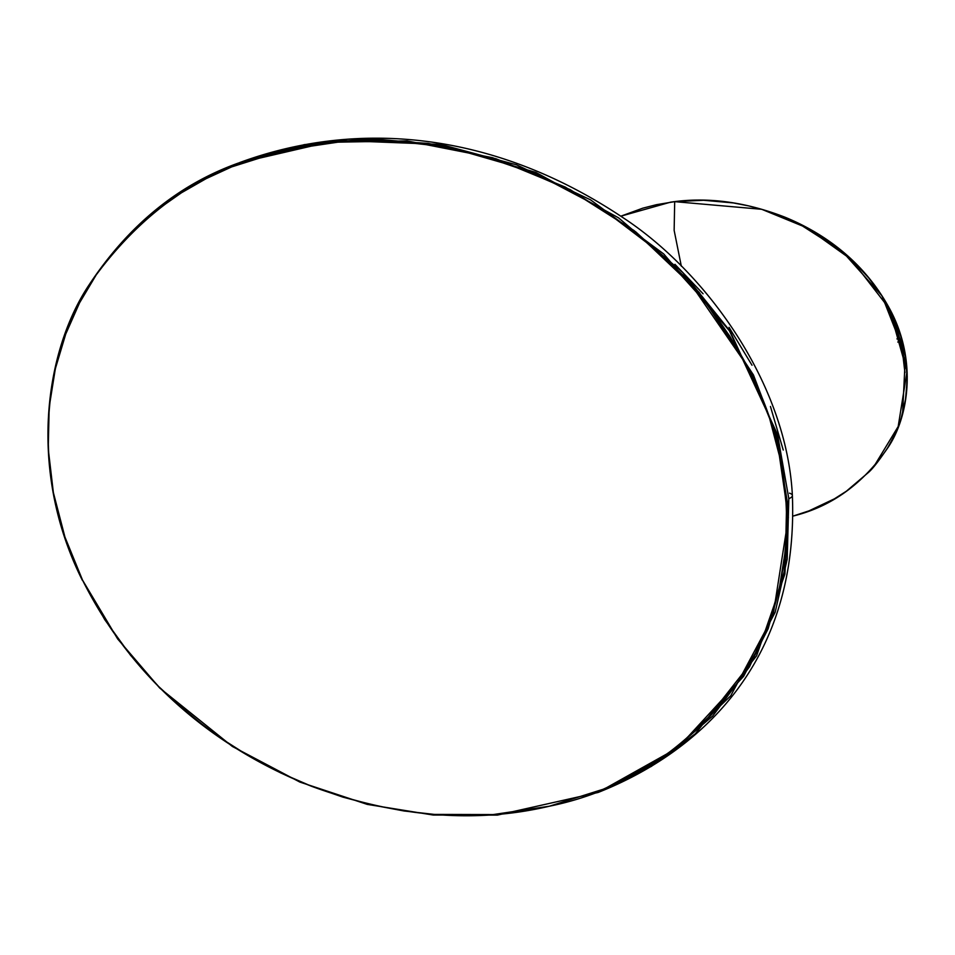 <?xml version="1.0" encoding="UTF-8"?>
<svg xmlns="http://www.w3.org/2000/svg" width="955" height="955" viewBox="0 0 955 955"><rect width="100%" height="100%" fill="white"/><g stroke="black" fill="none" stroke-linecap="round" stroke-linejoin="round"><path stroke-width="1.43" d="M900.171 340.052L904.922 366.195L900.171 340.052M905.304 366.171L901.699 344.361L894.537 322.599L884.342 302.246M793.438 515.963L809.028 510.841L834.407 498.832L846.381 491.204L868.525 472.391C872.667 468.81 878.97 460.74 887.422 448.158C894.847 435.134 899.491 424.915 901.329 417.49L905.531 399.429L907.19 379.541L905.734 358.232L900.863 336.542L892.627 315.257L881.811 295.775L869.086 278.359L855.107 263.15C850.153 257.671 840.197 249.589 825.263 238.905C811.284 230.012 801.03 224.234 794.5 221.596L763.69 209.873L748.422 205.85L733.285 202.926L703.56 200.263L674.684 201.648L656.479 204.68L642.799 208.166L620.834 216.188L670.541 202.174C707.01 196.742 745.187 201.756 785.07 217.239C818.065 230.764 861.995 257.337 890 309.432C917.361 360.453 908.611 416.869 888.054 447.441C863.248 483.743 831.578 506.616 793.032 516.07M670.458 202.197L674.684 201.648L674.146 230.382L681.321 266.17L674.146 230.382L674.684 201.648L761.696 209.288L806.927 227.827L851.335 259.545L889.344 308.668L907.023 371.352L898.178 426.539L873.813 466.637M902.618 413.038L905.4 355.594L882.038 295.907L842.62 251.762L798.81 223.649M905.949 396.826L907.25 376.616L905.316 355.033M899.908 333.2L891.146 311.963M879.925 292.696L866.865 275.541L852.636 260.62M904.934 372.701L902.391 351.058L899.801 340.147L896.279 329.224L886.944 308.429M897.796 342.057A2.746 1.683 68.9 0 1 900.267 344.612M897.843 335.957A2.746 1.683 68.9 0 1 897.163 338.846A2.746 1.683 68.9 0 1 896.912 338.906M598.045 792.483L677.919 747.729L743.647 676.295L768.13 628.772L784.151 571.926L788.042 506.305L776.355 435.086L753.447 374.969L752.062 375.661C810.485 492.434 786.86 616.19 738.8 680.963C688.328 749.018 625.215 790.776 549.423 806.211C475.029 823.759 395.883 817.17 311.999 786.454C230.835 754.665 138.785 692.506 82.512 580.079L117.668 638.955L159.7 688.018L232.34 746.452L299.858 782.073L367.209 804.385L433.295 815.057L497.376 815.116L597.961 792.507L661.875 759.332L712.705 716.035L749.496 666.781L773.061 615.438L788.4 517.503L776.355 435.086L777.561 434.62L788.818 498.653L787.207 559.153L775.185 612.262L730.694 695.849L669.61 754.343L599.179 792.041C697.365 752.85 798.893 664.632 792.375 495.478C786.717 382.788 705.208 271.184 622.409 217.274C490.237 129.044 353.505 120.617 239.645 162.577L304.406 144.611L372.295 138.762L443.335 145.124L516.56 164.845L590.62 199.893L663.737 253.97L730.491 332.054L777.561 434.62L788.818 498.653A10.982 3.844 -4.2 0 0 792.375 495.502A10.982 3.844 175.8 0 1 788.818 498.653L784.903 574.039L756.587 655.822L695.395 733.715L651.358 766.388L598.904 792.149M173.356 700.636L210.303 730.981M238.296 163.09L298.461 145.948L362.351 139.299L428.341 143.393L496.015 158.769L565.36 187.12L634.12 230.597L699.132 292.337L753.447 374.969L687.469 279.206L635.636 231.779L570.207 189.639L492.673 157.73L407.128 140.91L319.937 142.486L238.44 163.042L336.16 140.349L438.751 144.348L535.803 172.378L618.506 217.812L682.837 272.557L728.916 329.69L777.561 434.62L776.355 435.086L753.447 374.969L752.062 375.661C695.753 263.508 603.751 201.338 522.433 169.596C439.085 138.964 360.011 132.435 285.211 149.995C209.706 165.418 146.712 207.044 96.216 274.873C47.965 340.004 24.269 463.008 82.512 580.079L104.74 619.64L130.584 655.321L158.59 686.466L188.266 713.66L218.671 736.842L249.577 756.491L280.865 773.001L311.999 786.454L342.905 797.127L373.584 805.244L404.049 810.986L434.31 814.412L493.138 814.579L549.423 806.211L603.154 789.26L628.963 777.37L653.65 763.212L677.095 746.691L699.227 727.662L719.879 705.852L738.8 680.963L755.345 653.101L769.121 621.92L779.555 586.955L785.643 548.671L786.526 506.938L781.333 463.151L769.635 418.505L752.062 375.661L729.775 336.136L704.05 300.682L675.901 269.417L646.368 242.391L615.784 219.125L584.878 199.5L553.733 183.085L522.433 169.596L491.443 158.924L460.847 150.842L430.61 145.172L400.706 141.782L341.89 141.579L285.211 149.995L231.671 166.898L206.125 178.657L181.45 192.779L157.79 209.396L135.586 228.484L115.006 250.21L96.216 274.873L79.552 302.854L65.74 334.047L55.342 368.737L49.171 407.236L48.239 448.862L53.361 492.565L64.928 537.02L82.572 580.21M789.51 493.162A10.982 3.844 175.8 0 1 792.375 495.502M783.231 450.032L770.446 406.496M752.015 365.24L729.035 327.314M703.083 293.794L674.946 264.332M597.961 792.507L599.179 792.041M82.333 580.258C27.265 470.194 44.981 350.974 88.899 285.163C128.4 225.32 178.251 184.613 238.44 163.042"/></g></svg>
